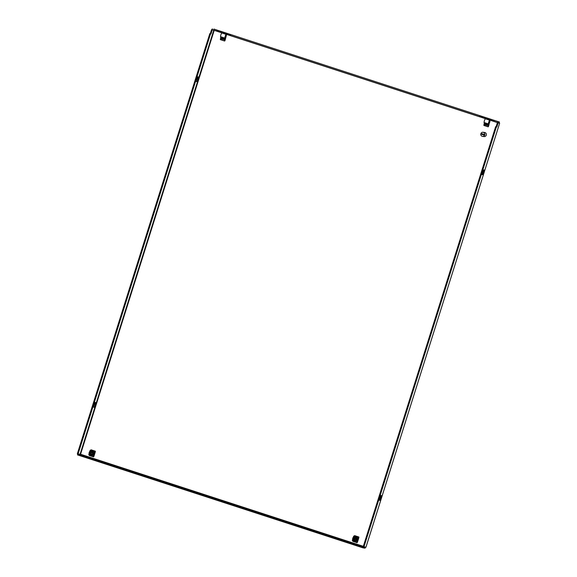 <?xml version="1.0" encoding="UTF-8"?>
<svg xmlns="http://www.w3.org/2000/svg" width="577" height="577" viewBox="0 0 577 577"><rect width="100%" height="100%" fill="white"/><g stroke="black" fill="none" stroke-linecap="round" stroke-linejoin="round"><path stroke-width="0.87" d="M221.027 37.786L220.84 38.385M484.579 123.601L484.392 124.199M365.897 547.321L363.892 547.061L496.379 126.868L496.847 126.926L498.088 122.988L499.653 123.204L365.912 547.263M213.901 29.059L499.458 122.043L498.6 122.966M226.249 35.911L224.965 40.657M220.652 38.399L220.868 37.736M95.349 451.741L93.878 456.414M358.894 537.555L357.423 542.236M489.794 121.733L488.366 126.428M484.204 124.221L484.413 123.55M484.428 170.056L483.324 169.912L481.845 174.593L482.949 174.73L484.428 170.056M380.286 500.346L381.758 495.665L380.654 495.528L379.183 500.201L380.286 500.346L379.565 500.115L381 495.571M496.847 126.926L496.126 126.695L497.367 122.75L499.624 123.182M364.945 546.859L365.111 548.15L363.106 547.89L77.513 454.9L77.751 454.157L80.556 454.25L214.204 30.365L213.641 29.788M212.927 29.86L211.543 29.679L210.302 33.617L209.833 33.56L77.347 453.753L78.068 453.991L210.555 33.791L209.833 33.56M197.839 76.885L196.065 81.379M95.169 402.494L93.395 406.994M363.33 546.332L80.556 454.25L78.068 453.991M80.542 454.25L80.073 454.25L213.793 30.141M497.367 122.75L498.088 122.988M363.892 547.061L363.171 546.83L495.665 126.63M482.949 174.73L482.235 174.499L483.663 169.955M497.922 121.848L497.684 122.584L499.228 122.786M212.329 28.85L212.098 29.586L215.935 30.841L216.166 30.098M217.039 30.213L216.801 30.949L215.935 30.841M230.353 35.363L216.801 30.949M230.54 34.779L230.31 35.522L479.48 116.655L479.711 115.912M480.583 116.027L480.352 116.77L479.48 116.655M493.905 121.177L480.352 116.77M494.085 120.593L493.854 121.336L497.684 122.584M211.543 29.679L212.257 29.91L211.016 33.855M213.641 30.091L212.257 29.91M197.125 81.66L196.021 81.516L197.493 76.835L198.596 76.979L197.125 81.66L196.404 81.429M93.741 407.037L94.455 407.275L93.351 407.131L94.83 402.45L95.933 402.595L94.455 407.275M363.106 547.89L363.337 547.155L365.342 547.414L364.513 547.14M77.751 454.157L363.337 547.155M356.413 539.062L356.182 539.805L356.846 540.079A2.33 2.265 97.4 0 1 352.597 538.694L353.896 539.055L354.098 538.312M357.163 540.122L354.458 541.276M356.846 540.079L354.127 540.692L352.597 538.694M356.16 539.892L355.54 539.69L356.182 539.805M355.295 537.952L353.788 538.305L355.006 537.915L355.771 538.947L357.401 539.38L355.858 536.841L353.701 536.141L353.34 537.281M358.793 537.649L358.05 538.319L358.562 538.384L358.901 537.021L354.588 535.615L354.011 536.199M353.687 541.031L352.612 540.678L352.807 541.284L357.12 542.69L356.882 541.904M353.088 538.067L352.879 538.73M352.626 539.545L352.302 540.577L353.672 541.024M358.216 537.656L353.701 536.141M356.838 542.005L358.014 537.548L358.901 537.021M357.466 542.091L357.632 541.341L357.12 541.276L357.12 542.69M358.432 539.192L357.589 539.646L357.992 540.57M355.432 536.747L358.014 537.548M358.079 538.226L358.562 538.384M353.896 539.055L352.929 538.839M353.788 538.305L352.828 537.959A2.33 2.265 97.4 0 1 357.076 539.344M355.107 540.036A1.291 1.262 97.4 0 1 355.36 538.103M353.845 539.084L354.66 540.13M355.54 539.69L354.516 540.122L353.557 539.041M353.167 538.103L355.201 537.295L356.391 539.149M488.943 122.18L489.498 121.228L488.856 123.189L488.943 122.18M489.815 120.247L485.502 118.84A2.07 0.462 108 0 0 484.586 120.218A2.07 0.462 108 0 0 484.096 122.504L488.409 123.911A2.07 0.462 -72 0 1 488.899 121.624A2.07 0.462 -72 0 1 489.815 120.247A2.07 0.462 -72 0 1 489.772 121.819L489.967 121.848M488.409 123.911L488.517 124.884L488.993 124.949M488.517 124.884L484.204 123.485L484.096 122.504M488.784 125.598L484.06 124.228L488.791 125.577M484.06 124.228L483.872 125.44L488.185 126.846L488.539 126.377M483.872 125.44L488.171 126.767L483.858 125.36M483.959 124.473L488.373 125.635M488.272 125.873L488.171 126.767M225.398 36.365L225.953 35.406L225.867 36.423L225.311 37.375L225.398 36.365M226.271 34.425L221.957 33.019A2.07 0.462 108 0 0 221.041 34.404A2.07 0.462 108 0 0 220.551 36.69L224.864 38.089A2.07 0.462 -72 0 1 225.355 35.803A2.07 0.462 -72 0 1 226.271 34.425A2.07 0.462 -72 0 1 226.227 36.005L226.234 35.954M224.864 38.089L224.972 39.07L225.448 39.128M224.972 39.07L220.659 37.664L220.551 36.69M220.977 38.37L225.246 39.763L220.977 38.37M220.515 38.414L220.327 39.625L224.633 41.025L224.994 40.563M220.414 38.652L224.828 39.82M220.32 39.618L224.626 40.953L220.313 39.546M224.727 40.058L224.626 40.953M89.623 452.281L91.26 452.051L92.847 453.334L91.649 451.481L89.284 452.137A2.33 2.265 97.4 0 1 93.532 453.522L92.313 451.026L90.156 450.327L89.796 451.466M91.88 450.933L94.743 451.863L95.356 451.2L94.505 452.505L95.017 452.57L95.219 451.798M91.563 454.214A1.291 1.262 97.4 0 1 91.815 452.289M92.868 453.248L92.637 453.984L90.777 454.265L90.012 453.226L90.553 452.498M90.3 453.262L91.116 454.315M94.888 453.371L94.037 453.825L94.448 454.748M94.671 451.841L90.156 450.327M93.294 456.191L94.462 451.726M93.921 456.27L94.087 455.527L93.568 455.455L93.568 456.869L93.337 456.082M90.142 455.217L89.067 454.864L89.255 455.462L93.568 456.869M89.543 452.253L89.334 452.916M89.082 453.731L88.757 454.755L90.127 455.203M95.356 451.2L91.043 449.793L90.466 450.385M95.017 452.57L94.534 452.411M92.637 453.984L93.618 454.308L90.914 455.462M93.618 454.308L93.301 454.265A2.33 2.265 97.4 0 1 90.993 455.505L91.281 455.549M91.108 455.527L93.07 456.162M90.993 455.505A2.33 2.265 97.4 0 1 89.046 452.88L90.351 453.241M92.847 453.334L93.532 453.522M93.301 454.265L91.988 453.868M89.046 452.88L90.012 453.226M90.243 452.483L91.404 452.079M92.616 454.077L90.582 454.878L89.385 453.024M484.759 134.614L480.98 133.381A2.07 2.012 97.4 0 1 484.759 134.614L484.882 134.629A2.07 2.012 -82.6 0 1 484.68 135.27L484.557 135.249A2.07 2.012 97.4 0 1 480.778 134.023L484.68 135.27M482.502 136.367L484.132 136.576A2.07 2.012 -82.6 0 0 485.019 132.559A2.07 2.012 -82.6 0 0 484.666 132.479L483.036 132.263M481.088 133.417A2.07 2.012 -82.6 0 0 480.893 134.037M484.557 135.249L480.778 134.023M214.204 30.365L498.304 122.872M363.207 546.715L79.756 454.416M356.925 542.128L354.372 541.298M353.91 541.147L352.612 540.721M354.076 536.083L358.389 537.483M354.047 536.12L358.36 537.526M90.531 450.262L94.844 451.668M93.38 456.313L90.827 455.484M90.365 455.332L89.067 454.907M90.502 450.305L94.816 451.704M93.38 456.27L91.079 455.52M499.653 123.204L365.933 547.299"/></g></svg>
